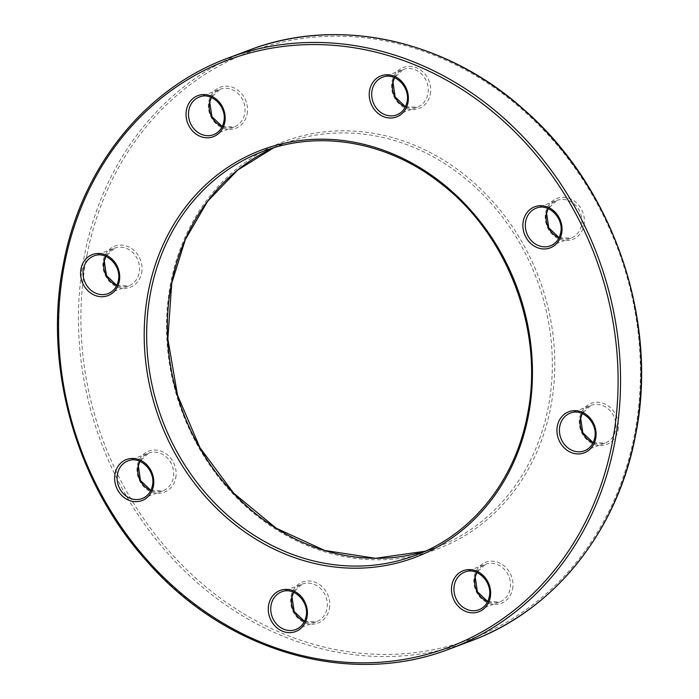 <?xml version="1.0" encoding="UTF-8"?>
<svg xmlns="http://www.w3.org/2000/svg" width="699" height="699" viewBox="0 0 699 699"><rect width="100%" height="100%" fill="white"/><g stroke="black" fill="none" stroke-linecap="round" stroke-linejoin="round"><path stroke-width="0.52" stroke-dasharray="3.5 2.62" d="M618.012 430.217A21.949 19.214 -110.6 0 0 602.922 403.218A21.949 19.214 -110.6 0 0 579.707 417.583A21.949 19.214 -110.6 0 0 594.805 444.59A21.949 19.214 -110.6 0 0 618.012 430.217M582.127 413.52A20.122 17.615 69.4 0 1 590.952 405.376A20.122 17.615 69.4 0 1 609.414 410.042A20.122 17.615 69.4 0 1 615.592 430.007A20.122 17.615 69.4 0 1 605.116 443.044A20.122 17.615 69.4 0 1 593.11 442.729M175.702 477.985A21.949 19.214 -110.6 0 0 160.613 450.977A21.949 19.214 -110.6 0 0 137.397 465.342A21.949 19.214 -110.6 0 0 152.496 492.349A21.949 19.214 -110.6 0 0 175.702 477.985M139.817 461.279A20.122 17.615 69.4 0 1 148.642 453.135A20.122 17.615 69.4 0 1 167.105 457.801A20.122 17.615 69.4 0 1 173.282 477.766A20.122 17.615 69.4 0 1 162.806 490.812A20.122 17.615 69.4 0 1 150.801 490.488M247.097 114.103A21.949 19.214 -110.6 0 0 231.998 87.095A21.949 19.214 -110.6 0 0 208.791 101.46A21.949 19.214 -110.6 0 0 223.881 128.467A21.949 19.214 -110.6 0 0 247.097 114.103M211.212 97.406A20.122 17.615 69.4 0 1 220.036 89.262A20.122 17.615 69.4 0 1 238.499 93.928A20.122 17.615 69.4 0 1 244.667 113.885A20.122 17.615 69.4 0 1 234.191 126.93A20.122 17.615 69.4 0 1 222.186 126.615M430.304 94.321A21.949 19.214 -110.6 0 0 415.215 67.314A21.949 19.214 -110.6 0 0 391.999 81.678A21.949 19.214 -110.6 0 0 407.089 108.686A21.949 19.214 -110.6 0 0 430.304 94.321M394.419 77.624A20.122 17.615 69.4 0 1 403.244 69.481A20.122 17.615 69.4 0 1 421.707 74.138A20.122 17.615 69.4 0 1 427.875 94.103A20.122 17.615 69.4 0 1 417.399 107.148A20.122 17.615 69.4 0 1 405.403 106.833M248.835 50.241A315.546 276.245 -110.6 0 0 84.553 254.768A315.546 276.245 -110.6 0 0 181.356 567.824A315.546 276.245 -110.6 0 0 470.855 640.983M86.973 254.986A313.711 274.646 69.4 0 1 418.675 49.646A313.711 274.646 69.4 0 1 634.369 435.617A313.711 274.646 69.4 0 1 302.667 640.957A313.711 274.646 69.4 0 1 86.973 254.986M550.585 407.971A217.677 190.574 -110.6 0 0 400.92 140.15A217.677 190.574 -110.6 0 0 170.757 282.632A217.677 190.574 -110.6 0 0 320.422 550.454A217.677 190.574 -110.6 0 0 550.585 407.971M273.685 147.795A215.851 188.966 69.4 0 1 283.908 143.566A215.851 188.966 69.4 0 1 481.943 193.606A215.851 188.966 69.4 0 1 548.165 407.753A215.851 188.966 69.4 0 1 435.783 547.666A215.851 188.966 69.4 0 1 425.307 551.205L435.783 547.666L415.092 555.434A215.851 188.966 -110.6 0 0 527.474 415.529A215.851 188.966 -110.6 0 0 461.253 201.382A215.851 188.966 -110.6 0 0 263.217 151.333L283.908 143.566L273.693 147.795M329.343 608.925A21.949 19.214 -110.6 0 0 314.253 581.918A21.949 19.214 -110.6 0 0 291.037 596.282A21.949 19.214 -110.6 0 0 306.136 623.29A21.949 19.214 -110.6 0 0 329.343 608.925M293.458 592.228A20.122 17.615 69.4 0 1 302.283 584.076A20.122 17.615 69.4 0 1 320.745 588.741A20.122 17.615 69.4 0 1 326.922 608.707A20.122 17.615 69.4 0 1 316.446 621.752A20.122 17.615 69.4 0 1 304.441 621.428M141.635 273.021A21.949 19.214 -110.6 0 0 126.545 246.013A21.949 19.214 -110.6 0 0 103.33 260.377A21.949 19.214 -110.6 0 0 118.428 287.385A21.949 19.214 -110.6 0 0 141.635 273.021M105.75 256.323A20.122 17.615 69.4 0 1 114.575 248.18A20.122 17.615 69.4 0 1 133.037 252.846A20.122 17.615 69.4 0 1 139.206 272.802A20.122 17.615 69.4 0 1 128.738 285.847A20.122 17.615 69.4 0 1 116.733 285.533M512.55 589.135A21.949 19.214 -110.6 0 0 497.461 562.136A21.949 19.214 -110.6 0 0 474.254 576.5A21.949 19.214 -110.6 0 0 489.344 603.508A21.949 19.214 -110.6 0 0 512.55 589.135M476.674 572.437A20.122 17.615 69.4 0 1 485.499 564.294A20.122 17.615 69.4 0 1 503.953 568.96A20.122 17.615 69.4 0 1 510.13 588.925A20.122 17.615 69.4 0 1 499.654 601.961A20.122 17.615 69.4 0 1 487.649 601.647M583.945 225.261A21.949 19.214 -110.6 0 0 568.846 198.254A21.949 19.214 -110.6 0 0 545.639 212.618A21.949 19.214 -110.6 0 0 560.729 239.626A21.949 19.214 -110.6 0 0 583.945 225.261M548.06 208.564A20.122 17.615 69.4 0 1 556.885 200.421A20.122 17.615 69.4 0 1 575.347 205.078A20.122 17.615 69.4 0 1 581.516 225.043A20.122 17.615 69.4 0 1 571.039 238.088A20.122 17.615 69.4 0 1 559.034 237.774M450.165 648.759A315.546 276.245 69.4 0 1 160.665 575.6A315.546 276.245 69.4 0 1 63.862 262.544A315.546 276.245 69.4 0 1 228.145 58.017M405.446 106.737L417.399 107.148L396.717 114.924A20.122 17.615 -110.6 0 0 407.194 101.879A20.122 17.615 -110.6 0 0 401.016 81.914A20.122 17.615 -110.6 0 0 382.554 77.248L403.244 69.481L394.516 77.659M304.484 621.341L316.446 621.752L295.756 629.519A20.122 17.615 -110.6 0 0 306.232 616.483A20.122 17.615 -110.6 0 0 300.054 596.518A20.122 17.615 -110.6 0 0 281.601 591.852L302.283 584.076L293.554 592.263M222.23 126.519L234.191 126.93L213.501 134.706A20.122 17.615 -110.6 0 0 223.977 121.661A20.122 17.615 -110.6 0 0 217.808 101.696A20.122 17.615 -110.6 0 0 199.346 97.039L220.036 89.262L211.308 97.449M116.777 285.437L128.738 285.847L108.048 293.624A20.122 17.615 -110.6 0 0 118.524 280.579A20.122 17.615 -110.6 0 0 112.347 260.613A20.122 17.615 -110.6 0 0 93.884 255.956L114.575 248.18L105.846 256.367M150.844 490.401L162.806 490.812L142.115 498.579A20.122 17.615 -110.6 0 0 152.592 485.543A20.122 17.615 -110.6 0 0 146.414 465.578A20.122 17.615 -110.6 0 0 127.961 460.912L148.642 453.135L139.914 461.323M487.692 601.551L499.654 601.961L478.964 609.738A20.122 17.615 -110.6 0 0 489.44 596.701A20.122 17.615 -110.6 0 0 483.271 576.736A20.122 17.615 -110.6 0 0 464.809 572.07L485.499 564.294L476.77 572.481M593.154 442.633L605.116 443.044L584.425 450.82A20.122 17.615 -110.6 0 0 594.901 437.784A20.122 17.615 -110.6 0 0 588.724 417.819A20.122 17.615 -110.6 0 0 570.262 413.153L590.952 405.376L582.223 413.563M559.086 237.677L571.039 238.088L550.358 245.865A20.122 17.615 -110.6 0 0 560.834 232.819A20.122 17.615 -110.6 0 0 554.656 212.854A20.122 17.615 -110.6 0 0 536.194 208.188L556.885 200.421L548.156 208.599"/><path stroke-width="1.05" d="M593.11 442.729A20.122 17.615 69.4 0 1 580.476 418.421A20.122 17.615 69.4 0 1 582.127 413.52M150.801 490.488A20.122 17.615 69.4 0 1 138.166 466.181A20.122 17.615 69.4 0 1 139.817 461.279M222.186 126.615A20.122 17.615 69.4 0 1 209.56 102.299A20.122 17.615 69.4 0 1 211.212 97.406M405.403 106.833A20.122 17.615 69.4 0 1 392.768 82.517A20.122 17.615 69.4 0 1 394.419 77.624M635.138 436.456A315.546 276.245 -110.6 0 0 538.335 123.4A315.546 276.245 -110.6 0 0 248.835 50.241C337.643 15.859 446.093 39.389 524.259 109.892C613.687 187.481 659.236 321.33 635.339 436.281C617.304 531.598 553.94 610.524 470.855 640.983A315.546 276.245 -110.6 0 0 635.138 436.456M171.526 283.471A215.851 188.966 69.4 0 1 273.685 147.795L237.625 170.119L207.664 201.233L185.322 239.6L171.727 283.296L167.856 338.936L177.485 395.049L199.949 447.683L233.649 493.144L276.227 528.217L324.659 550.445L375.538 558.291L425.307 551.205A215.851 188.966 69.4 0 1 233.44 493.197A215.851 188.966 69.4 0 1 171.526 283.471M304.441 621.428A20.122 17.615 69.4 0 1 291.806 597.121A20.122 17.615 69.4 0 1 293.458 592.228M116.733 285.533A20.122 17.615 69.4 0 1 104.099 261.216A20.122 17.615 69.4 0 1 105.75 256.323M487.649 601.647A20.122 17.615 69.4 0 1 475.023 577.339A20.122 17.615 69.4 0 1 476.674 572.437M559.034 237.774A20.122 17.615 69.4 0 1 546.408 213.457A20.122 17.615 69.4 0 1 548.06 208.564M612.027 444.014A313.711 274.646 -110.6 0 0 396.333 58.043A313.711 274.646 -110.6 0 0 64.631 263.383A313.711 274.646 -110.6 0 0 280.325 649.354A313.711 274.646 -110.6 0 0 612.027 444.014M248.835 50.241L228.145 58.017A315.546 276.245 69.4 0 1 517.644 131.176A315.546 276.245 69.4 0 1 614.447 444.232A315.546 276.245 69.4 0 1 450.165 648.759L470.855 640.983M263.217 151.333A215.851 188.966 -110.6 0 0 150.835 291.247A215.851 188.966 -110.6 0 0 217.057 505.394A215.851 188.966 -110.6 0 0 415.092 555.434C471.694 534.683 514.936 480.877 527.273 415.704C544.696 332.672 508.566 235.38 441.139 183.741C388.731 141.932 320.002 129.455 263.217 151.333M148.415 291.029A217.677 190.574 69.4 0 1 378.578 148.546A217.677 190.574 69.4 0 1 528.243 416.368A217.677 190.574 69.4 0 1 298.08 558.851A217.677 190.574 69.4 0 1 148.415 291.029M382.554 77.248A20.122 17.615 -110.6 0 0 372.078 90.293A20.122 17.615 -110.6 0 0 378.255 110.259A20.122 17.615 -110.6 0 0 396.717 114.924C402.135 112.722 405.56 108.432 406.993 102.054C410.593 87.419 394.778 71.717 382.554 77.248M369.657 90.075A21.949 19.214 69.4 0 1 392.864 75.71A21.949 19.214 69.4 0 1 407.963 102.718A21.949 19.214 69.4 0 1 384.747 117.083A21.949 19.214 69.4 0 1 369.657 90.075M281.601 591.852A20.122 17.615 -110.6 0 0 271.125 604.897A20.122 17.615 -110.6 0 0 277.293 624.862A20.122 17.615 -110.6 0 0 295.756 629.519C301.173 627.326 304.598 623.036 306.031 616.658C309.631 602.014 293.816 586.321 281.601 591.852M268.696 604.679A21.949 19.214 69.4 0 1 291.911 590.314A21.949 19.214 69.4 0 1 307.001 617.322A21.949 19.214 69.4 0 1 283.785 631.686A21.949 19.214 69.4 0 1 268.696 604.679M199.346 97.039A20.122 17.615 -110.6 0 0 188.87 110.075A20.122 17.615 -110.6 0 0 195.047 130.04A20.122 17.615 -110.6 0 0 213.501 134.706C218.927 132.504 222.352 128.214 223.785 121.836C227.385 107.2 211.561 91.499 199.346 97.039M186.45 109.865A21.949 19.214 69.4 0 1 209.656 95.492A21.949 19.214 69.4 0 1 224.746 122.5A21.949 19.214 69.4 0 1 201.539 136.864A21.949 19.214 69.4 0 1 186.45 109.865M93.884 255.956A20.122 17.615 -110.6 0 0 83.408 268.993A20.122 17.615 -110.6 0 0 89.586 288.958A20.122 17.615 -110.6 0 0 108.048 293.624C113.465 291.422 116.89 287.132 118.323 280.753C121.923 266.118 106.108 250.417 93.884 255.956M80.988 268.783A21.949 19.214 69.4 0 1 104.195 254.41A21.949 19.214 69.4 0 1 119.293 281.417A21.949 19.214 69.4 0 1 96.078 295.782A21.949 19.214 69.4 0 1 80.988 268.783M127.961 460.912A20.122 17.615 -110.6 0 0 117.484 473.957A20.122 17.615 -110.6 0 0 123.653 493.922A20.122 17.615 -110.6 0 0 142.115 498.579C147.533 496.386 150.958 492.096 152.391 485.718C155.991 471.074 140.176 455.381 127.961 460.912M115.055 473.739A21.949 19.214 69.4 0 1 138.271 459.374A21.949 19.214 69.4 0 1 153.361 486.382A21.949 19.214 69.4 0 1 130.154 500.746A21.949 19.214 69.4 0 1 115.055 473.739M464.809 572.07A20.122 17.615 -110.6 0 0 454.333 585.115A20.122 17.615 -110.6 0 0 460.501 605.072A20.122 17.615 -110.6 0 0 478.964 609.738C484.39 607.545 487.815 603.254 489.239 596.876C492.847 582.232 477.024 566.539 464.809 572.07M451.904 584.897A21.949 19.214 69.4 0 1 475.119 570.533A21.949 19.214 69.4 0 1 490.209 597.54A21.949 19.214 69.4 0 1 467.002 611.905A21.949 19.214 69.4 0 1 451.904 584.897M570.262 413.153A20.122 17.615 -110.6 0 0 559.794 426.198A20.122 17.615 -110.6 0 0 565.963 446.154A20.122 17.615 -110.6 0 0 584.425 450.82C589.842 448.627 593.268 444.337 594.7 437.958C598.3 423.314 582.485 407.622 570.262 413.153M557.365 425.979A21.949 19.214 69.4 0 1 580.572 411.615A21.949 19.214 69.4 0 1 595.67 438.623A21.949 19.214 69.4 0 1 572.455 452.987A21.949 19.214 69.4 0 1 557.365 425.979M536.194 208.188A20.122 17.615 -110.6 0 0 525.718 221.233A20.122 17.615 -110.6 0 0 531.895 241.199A20.122 17.615 -110.6 0 0 550.358 245.865C555.775 243.663 559.2 239.373 560.633 232.994C564.233 218.359 548.418 202.658 536.194 208.188M523.298 221.015A21.949 19.214 69.4 0 1 546.504 206.651A21.949 19.214 69.4 0 1 561.603 233.658A21.949 19.214 69.4 0 1 538.387 248.023A21.949 19.214 69.4 0 1 523.298 221.015M582.223 413.563L580.677 418.247L582.826 432.751L593.154 442.633M139.914 461.323L138.367 466.006L140.516 480.51L150.844 490.401M211.308 97.449L209.761 102.124L211.911 116.628L222.23 126.519M394.516 77.659L392.969 82.342L395.118 96.846L405.446 106.737M293.554 592.263L292.007 596.946L294.157 611.45L304.484 621.341M105.846 256.367L104.3 261.042L106.449 275.546L116.777 285.437M476.77 572.481L475.215 577.164L477.365 591.669L487.692 601.551M548.156 208.599L546.609 213.282L548.759 227.787L559.086 237.677M228.145 58.017C145.069 88.476 81.696 167.393 63.661 262.719C42.779 364.764 75.501 482.223 146.807 561.183C225.698 651.905 350.155 687.895 450.165 648.759"/></g></svg>
